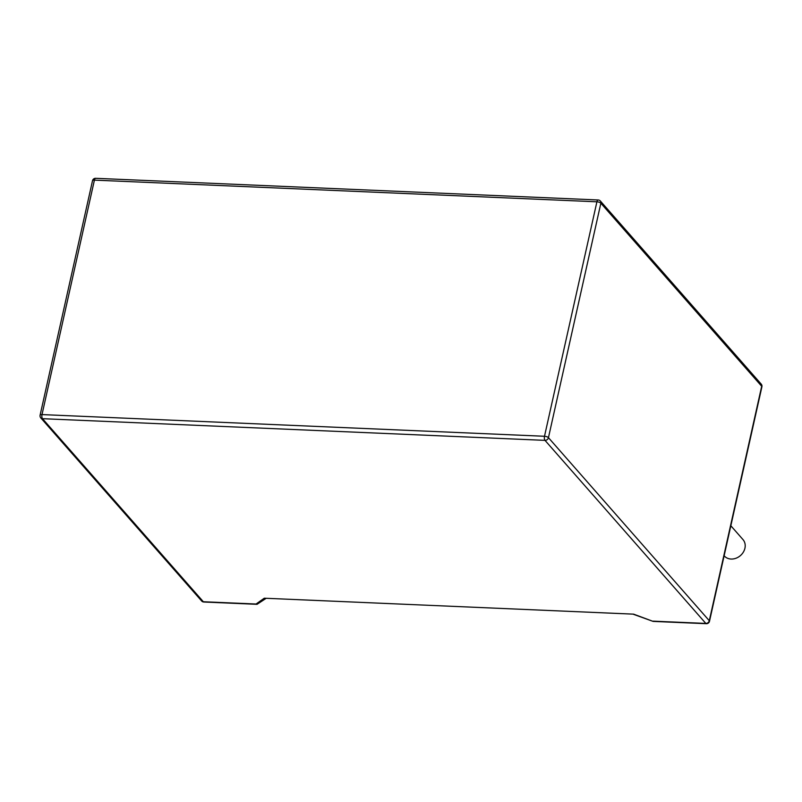 <?xml version="1.0" encoding="UTF-8"?>
<svg xmlns="http://www.w3.org/2000/svg" width="802" height="802" viewBox="0 0 802 802"><rect width="100%" height="100%" fill="white"/><g stroke="black" fill="none" stroke-linecap="round" stroke-linejoin="round"><path stroke-width="1.2" d="M730.843 525.761L742.963 539.556A12.411 10.376 138.7 0 1 744.928 548.237A12.411 10.376 138.7 0 1 736.005 558.232A12.411 10.376 138.7 0 1 724.306 555.946L724.136 555.746M265.833 598.533L257.041 604.317L256.069 604.016L264.279 598.212L633.64 614.152L653.119 621.4L633.67 614.402M653.099 621.149L705.83 623.425A3.108 2.596 -41.3 0 0 709.289 620.718L761.689 386.263L600.858 203.207L548.448 437.671L709.289 620.718A3.108 1.123 -167.4 0 1 709.489 621.279L761.9 386.815A3.108 3.108 0 0 0 761.198 384.088L600.367 201.031A3.108 3.108 0 0 0 598.172 199.979A3.108 1.283 92.5 0 0 596.909 201.803L94.415 180.119L42.005 414.584L544.498 436.268L596.909 201.803A3.108 1.123 -167.4 0 1 600.858 203.207A3.108 2.596 -41.3 0 0 600.367 201.031M653.119 621.4L706.331 623.695A3.108 1.283 92.5 0 1 705.83 623.425L544.999 440.368L42.496 418.684L203.337 601.741L256.069 604.016M264.279 598.212L633.64 614.152M203.828 602.021A3.108 1.283 -87.5 0 1 203.337 601.741A3.108 2.596 -41.3 0 1 201.633 600.969A3.108 3.108 0 0 0 203.828 602.021L257.041 604.317M761.198 384.088A3.108 2.596 -41.3 0 1 761.689 386.263A3.108 1.123 12.6 0 1 761.9 386.815M40.802 417.912A3.108 2.596 -41.3 0 0 42.496 418.684A3.108 1.283 92.5 0 1 42.005 414.584A3.108 1.123 -167.4 0 0 40.1 415.185A3.108 3.108 0 0 0 40.802 417.912L201.633 600.969M92.511 180.721A3.108 1.123 12.6 0 1 94.415 180.119A3.108 1.283 92.5 0 1 95.669 178.305A3.108 3.108 0 0 0 92.511 180.721L40.1 415.185M544.999 440.368A3.108 2.596 -41.3 0 0 548.448 437.671A3.108 1.123 12.6 0 0 544.498 436.268A3.108 1.283 92.5 0 0 544.999 440.368M706.331 623.695A3.108 3.108 0 0 0 709.489 621.279M598.172 199.979L95.669 178.305"/></g></svg>
